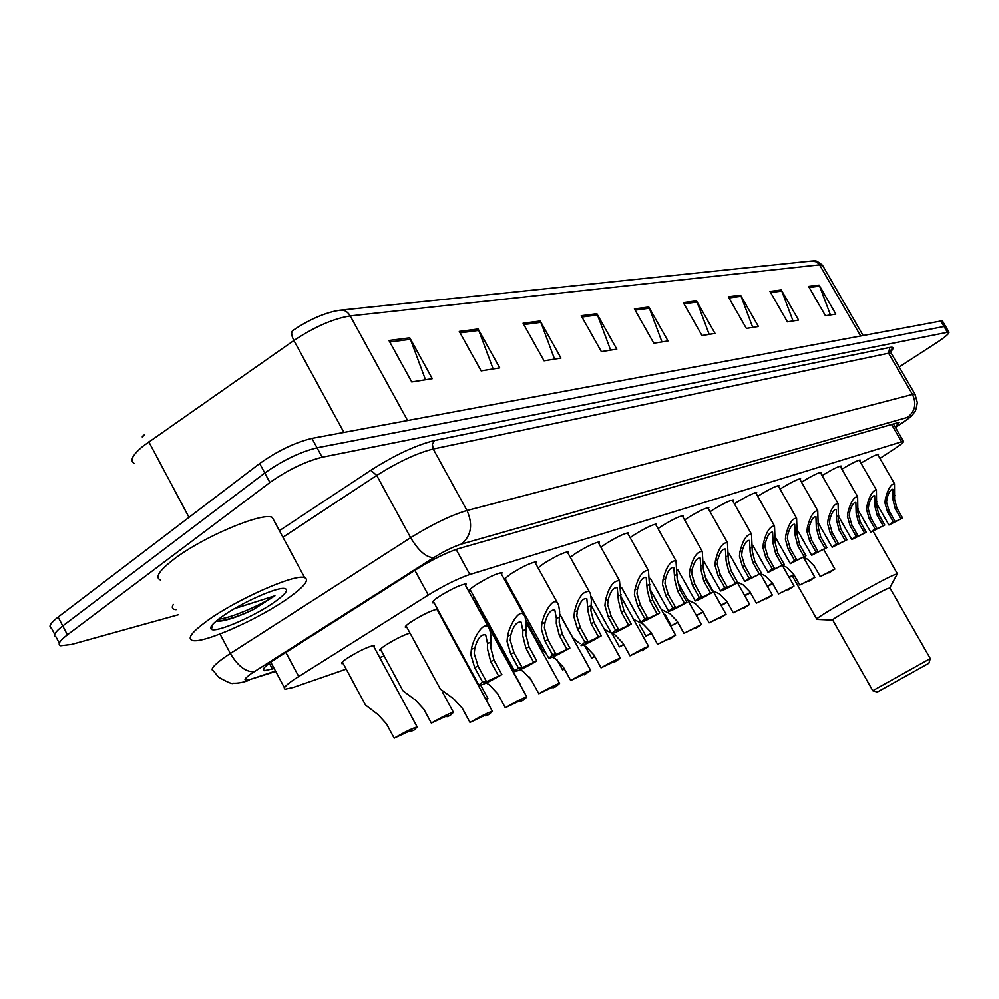 <?xml version="1.0" encoding="UTF-8"?>
<svg xmlns="http://www.w3.org/2000/svg" width="999" height="999" viewBox="0 0 999 999"><rect width="100%" height="100%" fill="white"/><g stroke="black" fill="none" stroke-linecap="round" stroke-linejoin="round"><path stroke-width="1.5" d="M470.891 591.058L469.605 591.121C468.394 590.634 470.367 588.648 475.499 585.152C487.799 577.509 496.628 573.326 501.985 572.639L501.573 574.313M504.283 579.233L510.526 574.05C522.502 566.62 531.018 562.574 536.063 561.913L535.651 563.511M538.074 567.907L543.793 563.498C555.456 556.281 563.673 552.36 568.443 551.723L568.019 553.234M570.267 557.292L575.436 553.471C586.8 546.441 594.742 542.632 599.263 542.032L598.826 543.481M600.911 547.24L605.556 543.918C616.645 537.075 624.325 533.379 628.608 532.804L628.171 534.178M630.132 537.712L634.265 534.802C645.092 528.146 652.534 524.55 656.593 524.013L656.143 525.324M658.004 528.646L661.663 526.123C672.24 519.63 679.457 516.133 683.316 515.609L682.866 516.858M684.627 520.004L687.849 517.819C698.176 511.488 705.169 508.079 708.853 507.579L708.391 508.778M710.077 511.763L712.874 509.877C722.976 503.708 729.769 500.387 733.278 499.9L732.816 501.048M734.415 503.883L736.837 502.272C746.715 496.253 753.321 493.007 756.668 492.544L756.206 493.656M757.741 496.353L759.802 494.992C769.455 489.11 775.886 485.951 779.095 485.502L778.633 486.563M780.094 489.135L781.817 488.012C791.27 482.267 797.539 479.17 800.599 478.733L800.137 479.77M801.535 482.23L802.959 481.306C812.212 475.686 818.306 472.664 821.24 472.252L820.778 473.239M822.127 475.599L823.251 474.875C832.329 469.38 838.273 466.421 841.083 466.009L840.621 466.97M841.92 469.23L842.769 468.681C851.66 463.299 857.454 460.414 860.164 460.015L859.702 460.939M860.951 463.111L861.55 462.724C870.266 457.467 875.923 454.632 878.521 454.245L878.059 455.144M434.103 602.822L432.767 602.884C431.481 602.409 433.416 600.399 438.561 596.865C451.211 588.985 460.377 584.677 466.071 583.94L465.671 585.701M472.177 597.602L473.738 597.464L473.314 599.075M406.943 627.397L405.656 627.459C404.42 627.035 406.243 625.149 411.126 621.828C422.34 614.785 431.131 610.539 437.5 609.078M443.618 621.665L444.243 621.465M381.268 650.611L380.02 650.699C378.846 650.312 380.582 648.551 385.202 645.404C394.842 639.31 403.109 635.189 410.002 633.041M479.17 609.777L480.631 609.64L480.194 611.088M343.231 663.586L341.958 663.673C340.696 663.286 342.395 661.513 347.028 658.341C359.465 650.624 368.619 646.316 374.513 645.391L374.101 647.09M879.932 458.391L894.417 448.901C901.16 444.443 904.157 441.895 903.408 441.271L469.83 574.487C458.004 578.496 444.168 585.339 428.309 595.029L294.255 679.345C285.714 685.239 282.692 688.523 285.19 689.198L293.219 687.449L346.203 669.118M379.72 657.517L384.165 655.981M485.551 620.903L486.938 620.416M505.794 579.882L504.682 579.982M477.897 603.871L476.848 603.92L477.147 602.509M510.776 591.071L511.563 590.397M484.215 615.434L483.379 615.459L483.591 614.298M895.191 427.035L899.137 422.677L897.177 422.902L458.828 548.563C446.903 552.385 433.004 559.178 417.132 568.943L273.002 660.564C264.56 666.495 261.626 669.867 264.211 670.666L274.176 668.518M178.696 614.635L71.666 644.392L60.614 645.716C57.355 644.442 59.615 640.809 67.395 634.815L269.892 482.505C287.774 469.955 305.195 461.526 322.153 457.217L948.875 332.018C949.624 333.254 945.591 336.788 936.787 342.595L899.187 366.983M54.695 634.328L51.486 628.171C48.177 626.798 50.387 623.089 58.129 617.032L259.678 463.524L264.785 473.002C282.63 460.414 300.05 452.01 317.045 447.802L944.043 326.511L945.891 326.885L944.043 326.511L317.045 447.802C300.05 452.01 282.63 460.414 264.785 473.002L62.762 625.911L264.785 473.002L269.892 482.505M56.044 636.937C52.76 635.614 55.007 631.942 62.762 625.911C55.007 631.942 52.76 635.614 56.044 636.937L59.291 643.156M144.443 435.04L142.208 436.925M292.819 330.519C307.217 320.829 321.178 314.373 334.715 311.176L339.697 310.277C343.993 309.565 347.502 311.451 350.224 315.934C333.341 318.644 314.56 326.835 293.893 340.509C291.321 335.452 290.959 332.118 292.819 330.519M143.082 435.726L143.794 435.152M259.678 463.524C277.497 450.899 294.917 442.52 311.95 438.399L940.846 321.041L942.706 321.428M740.534 295.217L758.428 326.486L746.378 328.421L728.308 296.79L740.534 295.217L741.071 296.353L728.958 297.927M781.28 289.972L798.588 320.067L787.424 321.853L769.954 291.421L781.28 289.972L781.792 291.071L770.579 292.52M819.093 285.102L835.838 314.098L825.474 315.759L808.578 286.451L819.093 285.102L819.592 286.164L809.178 287.512M596.878 313.723L616.833 349.151L601.373 351.623L581.206 315.734L596.878 313.723L597.477 315.01L581.93 317.033M540.222 321.016L560.963 358.092L544.043 360.801L523.064 323.226L540.222 321.016L540.846 322.365L523.826 324.575M478.121 329.008L499.725 367.894L481.131 370.866L459.278 331.443L478.121 329.008L478.783 330.432L460.064 332.867M409.765 337.812L432.28 378.683L411.75 381.968L388.948 340.497L409.765 337.812L410.452 339.31L389.772 341.995M696.503 300.886L715.047 333.429L701.997 335.527L683.266 302.597L696.503 300.886L697.065 302.073L683.94 303.783M648.788 307.03L668.006 340.959L653.833 343.231L634.402 308.891L648.788 307.03L649.362 308.266L635.102 310.127M661.975 341.92L649.362 308.266M709.19 334.365L697.065 302.073M425.499 379.77L410.452 339.31M493.144 368.943L478.783 330.432M554.582 359.116L540.846 322.365M610.626 350.137L597.477 315.01M830.456 314.96L819.592 286.164M793.044 320.954L781.792 291.071M752.746 327.397L741.071 296.353M288.961 597.602C260.052 618.493 202.997 644.005 192.32 640.409C186.975 638.573 191.733 632.192 206.568 621.241C235.939 599.587 295.617 573.289 304.633 577.634C309.603 579.857 304.37 586.513 288.961 597.602M160.377 579.982C154.708 577.484 159.166 570.604 173.751 559.328C202.622 537.012 262.6 511.8 272.29 517.432L274.413 521.391M221.528 616.957C239.76 603.571 276.361 587.05 284.353 588.461C289.061 589.348 286.026 593.706 275.225 601.548C255.507 615.871 216.021 633.116 211.351 629.258C209.178 627.597 212.562 623.501 221.528 616.957M216.071 621.178L218.094 621.328C226.323 620.741 237.962 616.87 253.009 609.74L274.937 595.766L234.503 608.628M216.733 621.266C226.161 620.354 238.249 616.508 253.009 609.74M218.431 619.268C232.979 617.557 262.587 604.07 274.937 595.766M832.642 620.092L816.907 619.38C809.677 621.091 876.398 582.542 893.568 575.137L897.352 573.738L896.84 574.687M872.764 690.684L832.754 620.092C827.959 621.266 874.899 594.23 887.087 588.811L889.922 587.936M927.721 659.964L930.269 658.541L928.908 663.211L926.71 664.447L877.309 692.032L872.689 690.721L927.721 659.964M342.357 661.962L365.447 704.969L378.072 714.61L386.526 723.913L394.18 738.149C405.369 731.68 413.024 727.959 417.17 726.985L373.226 645.479M410.114 730.419L410.676 731.468L414.135 730.057L417.17 726.985M410.676 731.468L412.063 729.857L394.18 738.149M380.444 649.075L402.959 690.821L415.572 700.174L423.851 709.228L431.331 723.089C442.17 716.82 449.538 713.236 453.421 712.324L442.644 692.419M446.441 715.721L446.99 716.733L450.274 715.409L453.421 712.324M446.99 716.733L448.464 715.109L431.331 723.089M486.363 700.262L487.874 698.376L485.676 698.988M529.195 676.872L532.417 682.042M557.105 659.927L562.562 669.867L564.31 668.843M537.712 643.593L539.497 644.805M564.46 669.105L562.562 669.867M584.914 645.928L591.62 658.091L594.692 656.306M594.88 656.655L591.62 658.091M612.762 634.889L619.38 646.84L623.651 644.38M623.838 644.717L619.38 646.84M639.435 624.387L645.928 636.076L651.298 633.016M651.473 633.329L645.928 636.076M664.972 614.348L671.34 625.761L677.709 622.165M677.884 622.477L671.34 625.761M702.971 611.813L696.365 615.496M703.146 612.125L696.428 615.596M727.16 601.91L721.028 605.269M727.334 602.222L721.178 605.544M750.336 592.432L744.642 595.491M750.511 592.757L744.792 595.766M772.552 583.354L767.294 586.151M773.189 584.465L772.115 584.902L773.064 584.253M772.751 583.703L767.432 586.401M771.703 584.19L772.115 584.902M792.057 575.961L792.457 576.648L794.53 575.761M793.893 574.65L789.023 577.185M792.457 576.648L794.292 575.349M794.13 575.062L789.16 577.447M485.139 714.934L485.664 715.896L487.287 714.223L469.992 722.427L462.25 708.154L453.658 698.838L440.359 689.11L406.056 625.761M485.664 715.896L488.948 714.522L492.395 711.338C488.523 712.349 481.056 716.046 469.992 722.427M519.667 700.586L520.179 701.523L521.878 699.837L505.294 707.717L497.727 693.83L489.323 684.765L486.201 682.966M520.179 701.523L523.301 700.224L526.848 697.027C523.214 697.964 516.033 701.535 505.294 707.717M552.472 686.95L552.971 687.861L554.732 686.163L538.823 693.756L531.418 680.219L523.189 671.415L520.217 669.717M552.971 687.861L555.943 686.625L559.577 683.428C556.156 684.315 549.238 687.749 538.823 693.756M583.678 673.988L584.165 674.874L585.988 673.164L570.704 680.481L563.461 667.282L555.382 658.703L552.534 657.105M525.886 619.992L542.245 649.812L546.553 654.145M584.165 674.874L590.709 670.491C587.487 671.328 580.819 674.65 570.704 680.481M613.398 661.638L613.873 662.499L615.759 660.789L601.048 667.832L593.955 654.969L586.038 646.615L583.254 645.067M559.627 613.761L572.964 637.974L579.895 643.556M613.873 662.499L620.354 658.179C617.32 658.953 610.889 662.175 601.048 667.832M641.745 649.862L642.207 650.699L644.13 648.988L629.969 655.794L623.026 643.244L615.259 635.089L612.437 633.541M604.42 629.358L611.376 633.079M642.207 650.699L648.626 646.428C645.754 647.165 639.535 650.287 629.969 655.794M668.806 638.623L669.243 639.435L671.216 637.712L657.567 644.293L650.761 632.042L643.144 624.088L633.578 619.305M669.243 639.435L675.611 635.214L657.567 644.293M694.655 627.884L695.092 628.671L697.102 626.947L683.928 633.316L677.247 621.341L669.78 613.586L661.288 609.49M695.092 628.671L701.398 624.5L683.928 633.316M719.392 617.619L719.817 618.369L721.865 616.658L709.128 622.827L702.584 611.113L695.242 603.533L687.699 599.987M719.817 618.369L726.073 614.26L709.128 622.827M743.069 607.779L743.481 608.516L745.566 606.793L733.254 612.774L726.835 601.323L719.617 593.918L712.924 590.834M743.481 608.516L749.687 604.445L733.254 612.774M765.771 598.351L766.171 599.063L768.281 597.352L756.368 603.146L750.062 591.945L742.981 584.702L737.587 582.23M766.171 599.063L772.314 595.054L756.368 603.146M787.549 589.31L787.936 589.997L790.072 588.286L778.521 593.918L772.339 582.954L765.371 575.874L760.639 573.688M787.936 589.997L794.018 586.038L778.521 593.918M808.453 580.631L808.828 581.293L810.976 579.595L799.787 585.064L793.706 574.325L786.875 567.395L782.429 565.347M808.828 581.293L814.859 577.372L799.787 585.064M828.533 572.29L828.895 572.939L831.068 571.241L820.216 576.56L814.247 566.033L807.517 559.24L803.533 557.405M828.895 572.939L834.877 569.068L820.216 576.56M498.538 675.886L490.671 661.45L487.437 648.651L487.487 643.406L485.689 634.852C481.181 633.953 477.559 638.336 474.812 648.014L474.213 653.496L478.084 666.196L486.026 680.769L484.365 682.642L501.885 674.575L494.03 660.177L490.709 647.452L491.008 636.201L489.747 629.47L464.735 583.99M501.885 674.575C490.746 681.043 483.154 684.715 479.133 685.601C478.196 685.501 479.358 684.34 482.604 682.117L474.65 667.494L470.866 654.732L471.378 649.263C472.927 639.323 482.954 620.941 488.299 627.135M482.604 682.117L486.026 680.769M533.603 662.2L525.899 648.139L522.752 635.676L522.827 630.569L521.166 622.14C516.92 621.328 513.474 625.586 510.814 634.939L510.227 640.284L513.986 652.647L521.74 666.832L520.004 668.706L536.775 660.951L529.095 646.94L525.849 634.54L526.223 623.513L525.062 616.883L500.686 572.702M536.775 660.951C525.973 667.22 518.681 670.754 514.897 671.59C514.035 671.49 515.222 670.317 518.493 668.094L510.714 653.883L507.055 641.445L507.554 636.126C509.128 626.498 518.656 608.728 523.688 614.597M518.493 668.094L521.74 666.832M566.87 649.2L559.34 635.526L556.268 623.376L556.368 618.393L554.832 610.089C550.824 609.353 547.527 613.498 544.967 622.539L544.368 627.747L548.014 639.797L555.606 653.596L553.796 655.481L569.88 648.026L562.362 634.377L559.215 622.302L559.64 611.475L558.566 604.944L534.802 561.975M569.88 648.026C559.39 654.095 552.385 657.517 548.826 658.291L552.522 654.807L544.93 640.958L541.358 628.846L541.87 623.663C543.431 614.335 552.509 597.14 557.255 602.722M552.522 654.807L555.606 653.596M598.463 636.863L591.108 623.526L588.111 611.688L586.813 598.638C583.016 597.964 579.882 602.01 577.385 610.751L576.798 615.846L580.344 627.597L587.762 641.046L585.889 642.919L601.336 635.739L593.98 622.439L590.909 610.664L591.383 600.037L590.409 593.606L567.22 551.798M601.336 635.739C591.158 641.633 584.403 644.942 581.056 645.666L584.84 642.182L577.41 628.708L573.938 616.895L574.45 611.825C577.897 597.852 582.792 591.046 589.16 591.433M584.84 642.182L587.762 641.046M628.533 625.112L621.328 612.125L618.406 600.561L617.232 587.749C613.636 587.15 610.639 591.083 608.229 599.562L607.642 604.52L611.088 615.983L618.344 629.095L616.42 630.981L631.256 624.05L624.063 611.088L621.066 599.587L619.505 580.706L598.064 542.107M631.256 624.05C621.366 629.77 614.847 632.979 611.7 633.666L615.559 630.182L608.291 617.045L604.919 605.519L605.431 600.574C608.778 587.025 613.473 580.407 619.505 580.706M615.559 630.182L618.344 629.095M657.167 613.935L650.112 601.248L647.265 589.972L646.203 577.385C642.794 576.835 639.922 580.681 637.587 588.898L637 593.743L640.359 604.932L647.464 617.719L645.479 619.605L659.765 612.924L652.722 600.274L649.8 589.048L648.413 570.491L627.447 532.879M659.765 612.924C650.149 618.481 643.856 621.578 640.883 622.227L644.817 618.756L637.687 605.943L634.415 594.692L634.914 589.86C638.186 576.723 642.682 570.267 648.413 570.491M644.817 618.756L647.464 617.719M684.477 603.271L677.559 590.896L674.775 579.87L673.826 567.507C670.591 567.007 667.844 570.754 665.571 578.733L664.997 583.466L668.256 594.405L675.224 606.88L673.189 608.766L686.962 602.297L680.057 589.947L677.197 578.983L675.973 560.751L655.456 524.088M686.962 602.297C677.597 607.704 671.515 610.714 668.693 611.326L672.689 607.867L665.709 595.367L662.524 584.378L663.024 579.657C666.208 566.895 670.529 560.601 675.973 560.751M672.689 607.867L675.224 606.88M710.551 593.081L703.771 580.993L701.048 570.229L700.199 558.066C697.127 557.629 694.48 561.288 692.27 569.03L691.708 573.663L694.879 584.353L701.71 596.54L699.637 598.413L712.911 592.157L706.156 580.094L703.358 569.38L702.285 551.46L682.205 515.696M712.911 592.157C703.796 597.427 697.914 600.349 695.242 600.923L699.288 597.489L692.457 585.264L689.347 574.525L689.847 569.917C692.956 557.529 697.102 551.373 702.285 551.46M699.288 597.489L701.71 596.54M735.464 583.354L728.82 571.54L726.148 561.013L725.411 549.063C722.477 548.663 719.929 552.235 717.781 559.765L717.22 564.298L720.316 574.75L727.01 586.663L724.899 588.536L737.724 582.479L731.093 570.679L728.358 560.202L727.434 542.582L707.767 507.667M737.724 582.479C728.845 587.599 723.139 590.434 720.604 590.983L724.7 587.562L717.994 575.624L714.959 565.122L715.459 560.601C718.493 548.563 722.489 542.557 727.434 542.582M724.7 587.562L727.01 586.663M759.29 574.05L752.771 562.499L750.174 552.197L749.512 540.447C746.715 540.097 744.267 543.581 742.182 550.899L741.62 555.332L744.642 565.571L751.198 577.21L749.063 579.083L761.463 573.201L754.957 561.675L752.284 551.423L751.485 534.09L732.217 499.987M761.463 573.201L744.854 581.48L749 578.071L742.419 566.408L739.46 556.131L739.959 551.71C742.919 539.997 746.765 534.115 751.485 534.09M749 578.071L751.198 577.21M782.117 565.134L775.724 553.833L773.164 543.756L772.589 532.192C769.929 531.893 767.569 535.302 765.534 542.42L764.972 546.765L767.931 556.78L774.362 568.169L772.19 570.029L784.19 564.323L777.809 553.046L775.187 543.006L774.512 525.961L755.631 492.644M784.19 564.323L768.069 572.377L772.252 568.993L765.808 557.579L762.911 547.514L763.398 543.194C766.308 531.793 770.004 526.048 774.512 525.961M772.252 568.993L774.362 568.169M803.983 556.593L797.714 545.541L795.204 535.664L794.717 524.288C792.157 524.025 789.897 527.36 787.899 534.29L787.349 538.548L790.234 548.351L796.553 559.502L794.355 561.351L805.968 555.819L799.712 544.78L797.152 534.952L796.59 518.181L778.084 485.601M805.968 555.819L790.321 563.661L794.53 560.289L788.199 549.125L785.376 539.273L785.863 535.039C788.698 523.926 792.269 518.306 796.59 518.181M794.53 560.289L796.553 559.502M824.962 548.401L818.805 537.574L816.345 527.897L815.933 516.708C813.486 516.483 811.3 519.742 809.365 526.498L808.815 530.669L811.638 540.272L817.831 551.186L815.609 553.034L826.872 547.652L820.716 536.85L818.218 527.222L817.756 510.714L799.612 478.846M826.872 547.652L811.663 555.294L815.896 551.947L809.677 541.021L806.917 531.368L807.404 527.21C810.177 516.383 813.636 510.889 817.756 510.714M815.896 551.947L817.831 551.186M845.104 540.534L839.048 529.932L836.65 520.454L836.3 509.44C833.965 509.24 831.842 512.437 829.957 519.018L829.42 523.101L832.167 532.529L838.261 543.206L836.013 545.054L846.94 539.822L840.896 529.233L838.436 519.792L838.086 503.546L820.279 472.352M846.94 539.822L832.142 547.277L836.388 543.943L830.294 533.229L827.584 523.776L828.071 519.705C830.793 509.14 834.128 503.758 838.086 503.546M836.388 543.943L838.261 543.206M864.46 532.979L858.516 522.577L856.155 513.286L855.868 502.447C853.633 502.272 851.585 505.407 849.737 511.838L849.2 515.846L851.897 525.074L857.879 535.551L855.619 537.375L866.22 532.292L860.289 521.915L857.879 512.662L857.617 496.665L840.134 466.121M866.22 532.292L851.81 539.56L856.081 536.251L850.099 525.761L847.452 516.483L847.926 512.487C850.586 502.185 853.82 496.915 857.617 496.665M856.081 536.251L857.879 535.551M883.066 525.711L877.222 515.521L874.912 506.406L874.687 495.729C872.539 495.591 870.554 498.651 868.755 504.932L868.218 508.866L870.866 517.919L876.735 528.184L874.462 530.007L884.764 525.049L878.933 514.872L876.573 505.794L876.398 490.047L859.24 460.127M884.764 525.049L870.728 532.142L875.012 528.858L869.13 518.568L866.533 509.478L867.02 505.556C869.617 495.492 872.751 490.322 876.398 490.047M875.012 528.858L876.735 528.184M900.973 518.718L895.229 508.716L892.969 499.775L892.794 489.26C890.733 489.148 888.81 492.157 887.05 498.276L886.525 502.147L889.11 511.026L894.879 521.091L892.594 522.902L902.609 518.081L896.877 508.104L894.555 499.188L894.467 483.678L877.609 454.358M902.609 518.081L888.923 525.012L893.218 521.74L887.437 511.663L884.902 502.734L885.376 498.888C887.936 489.06 890.958 483.991 894.467 483.678M893.218 521.74L894.879 521.091M285.826 652.322L298.701 676.46M414.897 570.367L428.309 595.029M456.106 549.413L469.83 574.487M891.595 424.5L901.435 441.558M269.33 663.224L272.452 669.08M895.416 427.435L902.771 422.552C908.715 418.519 910.289 416.808 907.517 417.407L461.625 544.018C453.646 546.553 444.33 551.098 433.691 557.654L251.323 673.551C242.932 679.682 242.919 681.518 251.273 679.07L275.512 671.028M246.166 681.256L249.275 680.219C243.069 682.442 237.712 683.428 233.204 683.191C232.68 684.415 227.797 682.404 218.531 677.147L213.474 670.903C209.877 669.73 213.549 665.222 224.475 657.392L230.332 653.471L220.017 634.003M275.724 671.44L251.273 679.07M176.074 609.677C172.303 609.402 171.378 607.654 173.302 604.42M279.408 530.681L370.829 470.254C394.867 454.995 416.096 445.092 434.528 440.534L889.809 347.44C893.805 346.703 894.142 348.064 890.796 351.523M322.153 457.217L311.95 438.399M67.395 634.815L58.129 617.032M947.239 331.993L940.846 321.041M254.245 671.628C245.954 672.252 237.987 666.196 230.332 653.471L410.639 537.699L376.723 475.437L282.929 537.25M433.691 557.654C426.286 557.554 418.593 550.899 410.639 537.699C432.142 524.35 450.924 515.297 466.983 510.514L433.216 449.001C416.87 453.121 398.039 461.938 376.723 475.437L370.829 470.254M461.625 544.018C471.353 535.564 473.139 524.4 466.983 510.514L912.474 394.455L888.586 353.221L433.216 449.001L432.38 444.293L434.528 440.534M907.517 417.407C915.096 411.426 916.745 403.771 912.474 394.455L915.246 394.717M891.52 353.746L888.586 353.221L889.809 347.44M904.207 421.69L902.771 422.552M343.906 432.43L293.893 340.509L143.182 446.041C132.667 454.745 129.583 460.502 133.941 463.286M148.814 441.845L188.998 517.357M341.621 310.077L812.224 260.939L816.67 261.9L819.542 264.835L350.224 315.934L407.592 420.554M822.926 265.996L819.542 264.835L860.688 336.001M471.378 649.263L474.812 648.014M487.487 643.406L490.846 642.195M490.671 661.45L494.03 660.177M474.65 667.494L478.084 666.196M507.554 636.126L510.814 634.939M522.827 630.569L526.023 629.42M525.899 648.139L529.095 646.94M510.714 653.883L513.986 652.647M541.87 623.663L544.967 622.539M556.368 618.393L559.39 617.295M559.34 635.526L562.362 634.377M544.93 640.958L548.014 639.797M574.45 611.825L577.385 610.751M588.236 606.818L591.108 605.769M591.108 623.526L593.98 622.439M577.41 628.708L580.344 627.597M605.431 600.574L608.229 599.562M618.543 595.804L621.278 594.817M621.328 612.125L624.063 611.088M608.291 617.045L611.088 615.983M634.914 589.86L637.587 588.898M647.414 585.327L650.024 584.378M650.112 601.248L652.722 600.274M637.687 605.943L640.359 604.932M663.024 579.657L665.571 578.733M674.949 575.324L677.434 574.413M677.559 590.896L680.057 589.947M665.709 595.367L668.256 594.405M689.847 569.917L692.27 569.03M701.223 565.771L703.608 564.91M703.771 580.993L706.156 580.094M692.457 585.264L694.879 584.353M715.459 560.601L717.781 559.765M726.348 556.655L728.621 555.831M728.82 571.54L731.093 570.679M717.994 575.624L720.316 574.75M739.959 551.71L742.182 550.899M750.374 547.927L752.547 547.14M752.771 562.499L754.957 561.675M742.419 566.408L744.642 565.571M763.398 543.194L765.534 542.42M773.376 539.572L775.461 538.811M775.724 553.833L777.809 553.046M765.808 557.579L767.931 556.78M785.863 535.039L787.899 534.29M795.429 531.555L797.427 530.831M797.714 545.541L799.712 544.78M788.199 549.125L790.234 548.351M807.404 527.21L809.365 526.498M816.583 523.876L818.493 523.176M818.805 537.574L820.716 536.85M809.677 541.021L811.638 540.272M828.071 519.705L829.957 519.018M836.887 516.508L838.735 515.834M839.048 529.932L840.896 529.233M830.294 533.229L832.167 532.529M847.926 512.487L849.737 511.838M856.393 509.415L858.166 508.766M858.516 522.577L860.289 521.915M850.099 525.761L851.897 525.074M867.02 505.556L868.755 504.932M875.161 502.597L876.86 501.985M877.222 515.521L878.933 514.872M869.13 518.568L870.866 517.919M885.376 498.888L887.05 498.276M893.218 496.041L894.854 495.442M895.229 508.716L896.877 508.104M887.437 511.663L889.11 511.026M270.779 662.137L284.428 687.774M893.418 423.976L903.408 441.271M341.958 663.673L341.583 662.974M380.02 650.699L379.682 650.062M405.656 627.459L405.294 626.798M432.767 602.884L432.392 602.185M469.605 591.121L469.255 590.484M263.386 669.118L264.211 670.666M948.875 332.018L942.507 321.091M895.454 427.497L903.208 422.365C909.402 418.044 912.736 415.259 913.223 413.998C915.034 410.626 915.434 413.586 917.319 402.622L914.984 394.255L891.208 353.196C890.908 350.062 891.133 348.776 891.882 349.35L888.935 353.147M812.961 260.889C814.31 259.665 817.494 261.114 822.477 265.235L863.136 335.539M212.999 624.075L211.351 629.258M304.633 577.634L272.29 517.432M218.094 621.328L217.407 621.316M873.076 531.306L897.364 573.738L889.797 587.762M889.822 587.749L930.269 658.541M792.694 576.56L816.757 619.08M487.874 698.376L480.731 685.252M520.654 685.127L479.445 609.715M492.395 711.338L436.813 609.165M526.848 697.027L472.49 597.539M559.577 683.428L526.173 622.564M590.709 670.491L559.627 614.073M620.354 658.179L591.146 605.369M648.626 646.428L621.103 596.853M675.611 635.214L649.8 588.873M701.398 624.5L677.384 581.543M726.073 614.26L704.195 575.249M749.687 604.445L737.424 582.654M772.314 595.054L760.351 573.851M794.018 586.038L782.342 565.397M814.859 577.372L803.458 557.28M834.877 569.068L823.738 549.462M478.883 685.152L433.166 601.098M514.685 671.178L470.005 589.422M548.626 657.929L504.957 578.346M611.538 633.354L591.096 596.44M640.721 621.952L621.528 587.4M668.556 611.076L650.374 578.458M695.117 600.699L677.797 569.755M720.479 590.771L703.945 561.313M744.742 581.293L728.908 553.159M767.969 572.202L752.771 545.279M790.234 563.498L775.611 537.687M811.575 555.144L797.502 530.357M832.055 547.127L818.481 523.289M851.735 539.435L838.636 516.471M870.653 532.03L858.016 509.927M888.86 524.9L876.66 503.621"/></g></svg>
